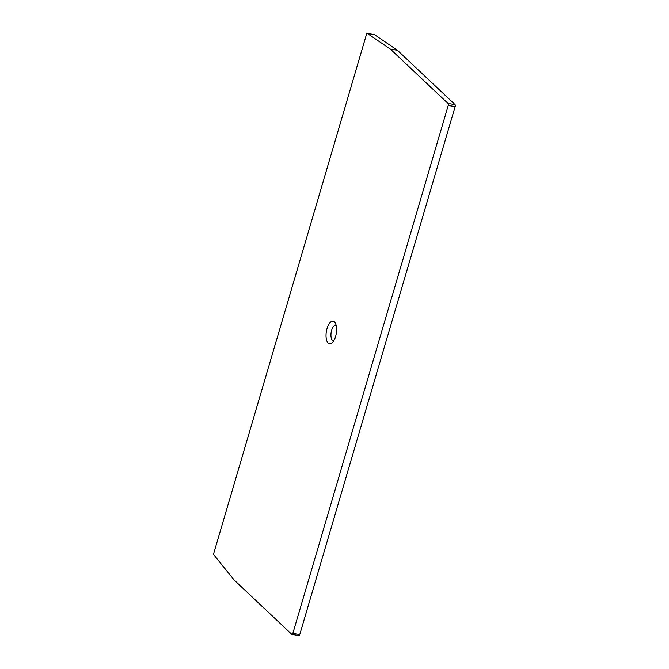 <?xml version="1.0" encoding="UTF-8"?>
<svg xmlns="http://www.w3.org/2000/svg" width="669" height="669" viewBox="0 0 669 669"><rect width="100%" height="100%" fill="white"/><g stroke="black" fill="none" stroke-linecap="round" stroke-linejoin="round"><path stroke-width="1" d="M390.437 49.172A1.564 0.686 98.8 0 0 390.387 49.13L367.423 33.5A1.564 0.686 -81.2 0 0 367.289 33.45A1.564 0.686 -81.2 0 0 366.47 34.445L213.837 553.037A1.564 0.686 -81.2 0 0 213.946 554.986L234.142 580.023A1.564 0.686 98.8 0 0 234.192 580.073L291.826 634.379A1.564 0.686 -81.2 0 0 292.01 634.471A1.564 0.686 -81.2 0 0 292.83 633.476L448.23 105.468A1.564 0.686 -81.2 0 0 448.071 103.478L390.437 49.172L397.378 50.25A1.564 0.686 -81.2 0 0 397.319 50.208L374.356 34.579A1.564 0.686 98.8 0 0 374.222 34.529A1.564 0.686 98.8 0 0 374.08 34.537M327.049 328.504A11.465 5.043 -81.2 0 0 326.815 340.872A11.465 5.043 -81.2 0 0 332.217 342.771A11.465 5.043 -81.2 0 0 335.57 336.532A11.465 5.043 -81.2 0 0 335.286 323.027A11.465 5.043 -81.2 0 0 327.049 328.504M292.83 633.476L299.762 634.555A1.564 0.686 98.8 0 1 298.943 635.55L292.01 634.471M299.762 634.555L455.163 106.547A1.564 0.686 98.8 0 0 455.012 104.556L397.378 50.25M336.173 325.435A7.811 3.437 98.8 0 0 331.64 330.285A7.811 3.437 -81.2 0 0 333.789 340.747M448.23 105.468L455.163 106.547M448.071 103.478L455.012 104.556M390.387 49.13L397.319 50.208M367.423 33.5L374.356 34.579M367.289 33.45L374.222 34.529"/></g></svg>
